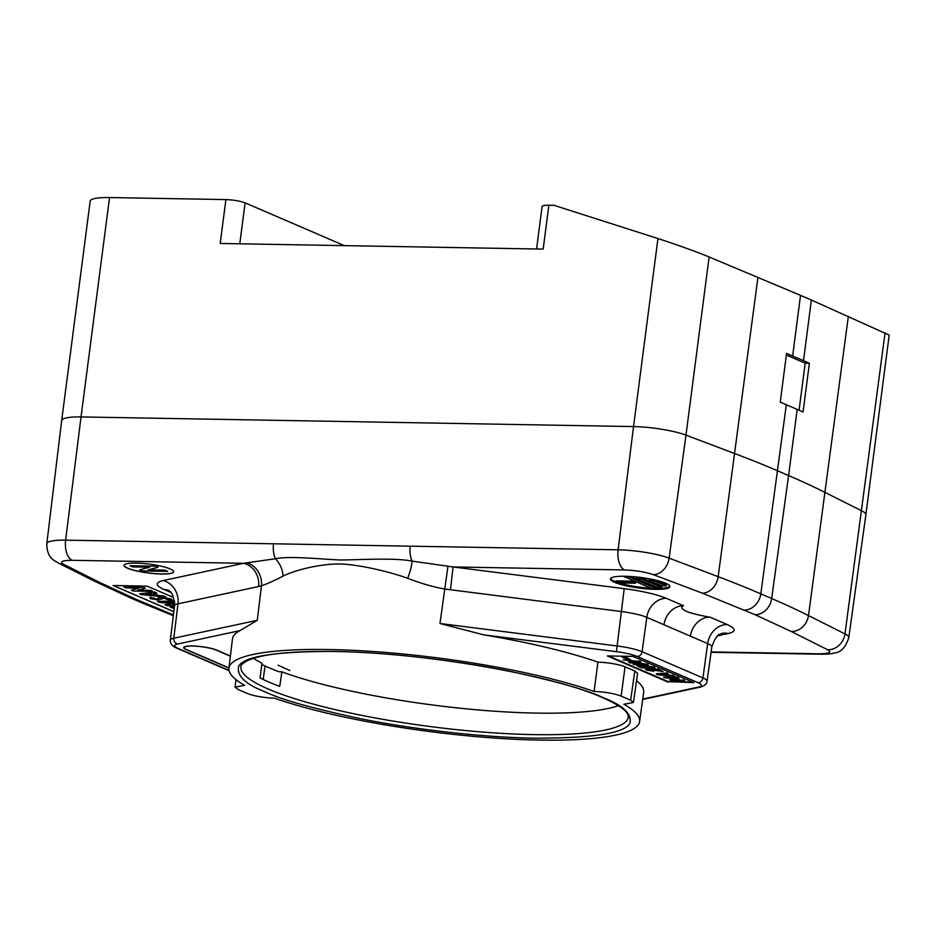 <?xml version="1.0" encoding="UTF-8"?>
<svg xmlns="http://www.w3.org/2000/svg" width="936" height="936" viewBox="0 0 936 936"><rect width="100%" height="100%" fill="white"/><g stroke="black" fill="none" stroke-linecap="round" stroke-linejoin="round"><path stroke-width="1.4" d="M253.504 658.3A195.168 34.901 -172.6 0 0 261.975 663.25L260.079 677.933A195.296 34.925 -172.6 0 0 269.088 682.145A195.296 34.925 -172.6 0 0 279.724 686.404L281.9 671.837A195.168 34.901 -172.6 0 0 463.87 708.599A195.168 34.901 -172.6 0 0 618.368 705.685M614.613 582.356A29.975 5.359 -172.6 0 0 647.724 588.978A29.975 5.359 -172.6 0 0 669.895 586.661A29.975 5.359 -172.6 0 0 665.718 583.245A29.975 5.359 -172.6 0 0 632.607 576.623A29.975 5.359 -172.6 0 0 610.436 578.939A29.975 5.359 -172.6 0 0 614.613 582.356M610.623 578.471A29.975 5.359 -172.6 0 0 614.741 581.385A29.975 5.359 -172.6 0 0 615.9 581.853L632.935 582.157L635.474 583.245L618.439 582.952L615.9 581.853L616.028 580.882L633.064 581.174L632.935 582.157M619.117 582.964A29.975 5.359 -172.6 0 0 651.105 588.217M657.259 588.393A29.975 5.359 -172.6 0 0 669.837 586.158M127.553 568.187A24.98 4.469 -172.6 0 0 155.142 573.71A24.98 4.469 -172.6 0 0 173.616 571.779A24.98 4.469 -172.6 0 0 170.141 568.936A24.98 4.469 -172.6 0 0 142.553 563.413A24.98 4.469 -172.6 0 0 124.067 565.344A24.98 4.469 -172.6 0 0 127.553 568.187M124.078 565.297A24.98 4.469 -172.6 0 0 127.565 568.093A24.98 4.469 -172.6 0 0 155.025 573.604A24.98 4.469 -172.6 0 0 173.628 571.732M154.101 595.05L146.285 594.255M145.852 594.313L154.393 595.179L150.907 593.681L145.852 594.313M799.075 410.249L805.194 363.168L786.357 355.048M174.154 608.681L170.13 606.949L174.33 607.3M174.587 605.03L172.938 605.171L174.564 605.264M174.564 601.965L166.058 602.211L174.634 602.936M174.646 603.685L159.6 602.41L157.447 601.485L174.459 600.994M174.482 606.048L167.111 605.65L164.935 604.703L174.634 603.907M158.289 599.999L150.263 598.595L150.169 597.262L156.031 599.098L161.764 597.343L171.967 599.812L170.352 600.456L164.057 598.244L158.289 599.999M150.263 598.595L150.181 597.168L150.275 598.502L150.181 597.168L156.031 599.098M163.636 596.045L165.871 597.016L141.57 594.641L139.628 593.798L154.499 592.114L156.733 593.073L153.633 593.401L158.71 595.588L163.648 595.951L165.871 597.016M150.684 590.476L152.779 591.376L133.193 591.025L131.309 590.218L138.902 588.159L126.021 587.937L123.926 587.036L143.512 587.375L145.408 588.194L137.838 590.242L150.708 590.37L152.779 591.376M164.935 570.211L167.673 571.393L142.12 570.948L139.663 569.884L149.573 567.204L132.76 566.912L130.022 565.73L155.575 566.186L158.055 567.251L148.169 569.919L164.947 570.118L167.673 571.393M805.194 363.168L809.383 363.238L803.053 411.992L797.179 409.43L788.592 475.546L777.734 470.866A899.356 160.805 -172.6 0 0 735.041 453.679L685.983 435.146L709.125 256.979C699.449 252.825 672.563 243.149 657.949 238.551L553.983 205.312L548.882 205.23A13.993 2.504 -172.6 0 0 542.108 206.482L536.585 248.988M885.082 332.783L844.974 633.906A16.988 14.882 116.7 0 1 827.67 649.771C831.987 652.404 829.179 653.749 819.222 653.808A16.988 8.88 -89 0 0 821.083 654.217C827.974 654.182 832.467 653.749 834.561 652.942C840.867 652.486 845.606 647.373 848.8 637.615L865.87 514.765A39.967 7.149 -172.6 0 0 865.87 514.753L889.2 335.1L811.383 300.046L803.509 360.676L809.383 363.238M803.509 360.676L792.652 356.008L800.526 295.366L709.125 256.979M865.87 514.753A39.967 7.149 -172.6 0 0 861.939 510.951L825.447 492.64A899.356 160.805 -172.6 0 0 788.592 475.546L771.673 598.525L760.828 593.845L786.322 404.75A899.356 160.805 -172.6 0 0 780.238 402.152L786.568 353.41L792.652 356.008M666.093 585.877L661.834 585.796L649.163 580.343L653.422 580.414L666.093 585.877L666.221 584.895L654.592 579.887M661.635 587.48L657.376 587.399L636.585 578.448L640.844 578.518L661.635 587.48L661.764 586.498L640.973 577.547L640.844 578.518M657.177 589.072L652.918 589.001L624.008 576.541L628.267 576.623L657.177 589.072L657.306 588.1L630.302 576.459M786.322 404.75L797.179 409.43M676.049 677.418L672.212 677.36M645.489 664.256L636.059 664.092M665.098 674.517L662.828 674.283M173.64 607.008L170.13 606.949M173.651 606.902L174.342 607.207M174.634 603.814L164.935 604.703M174.435 600.889L157.447 601.485M166.924 602.176L174.623 602.842M173.651 605.112L174.576 605.159M154.147 597.882L153.82 598.572M156.043 598.993L156.78 599.028M156.792 598.935L158.476 597.776M158.488 597.683L161.764 597.343M161.776 597.238L170.843 598.946M170.855 598.853L171.967 599.812M154.499 592.114L139.628 593.798M154.51 592.02L156.733 593.073M153.82 593.377L158.71 595.588M158.722 595.495L163.648 595.951M138.575 588.159L131.309 590.218M143.512 587.375L123.926 587.036M143.524 587.281L145.408 588.194M138.177 590.16L150.708 590.37M149.245 567.204L139.663 569.884M155.575 566.186L130.022 565.73M155.587 566.081L158.055 567.251M148.508 569.825L164.947 570.118M548.882 205.23L543.173 249.105L220.206 243.465L225.904 199.59C233.649 199.906 240.061 200.994 245.103 202.855L344.378 245.63M811.383 300.046L800.526 295.366M649.163 580.343L649.28 579.361L652.427 579.419M653.515 579.653L653.422 580.414M636.585 578.448L636.714 577.465L640.973 577.547M633.064 581.174L635.602 582.274L635.474 583.245M672.2 677.453L675.137 677.828M675.979 677.91L672.996 677.418M645.43 664.747L636 664.583L639.428 664.104L645.711 664.97M660.652 674.563L664.174 674.119L666.607 675.172L660.652 674.563M61.682 420.521L90.172 201.146A39.967 7.149 7.4 0 1 109.535 197.554L81.034 416.93A39.967 7.149 -172.6 0 0 61.682 420.521A39.967 7.149 -172.6 0 0 61.682 420.533L46.8 543.664A38.867 6.95 -172.6 0 1 65.625 540.166A16.988 8.88 91 0 0 72.107 560.301L243.641 563.296A19.984 17.55 -102.1 0 1 258.617 586.521L177.992 603.825A29.8 5.323 -172.6 0 0 174.505 605.803C173.335 588.674 167.942 591.681 168.211 590.078M113.314 585.526L173.804 611.594M225.904 199.59L109.535 197.554M669.743 679.992L683.374 680.226L684.824 680.858L673.475 680.659L675.137 681.373L672.001 680.952L669.813 679.501L683.374 680.226M669.802 677.769C668.561 677.126 669.182 676.798 671.674 676.798L678.401 677.945C679.676 678.588 679.091 678.928 676.646 678.951L663.917 677.617L669.802 677.769L669.193 676.751M678.401 677.945L679.103 678.483L678.401 677.945M646.238 670L647.887 669.029L658.137 670.293L655.411 669.111L657.68 669.158L663.086 671.486L649.525 669.661L648.765 670.082L653.796 671.241L646.238 670L645.594 668.971M649.525 669.661L648.823 669.685M644.881 667.321C643.605 666.654 644.296 666.327 646.94 666.35L654.393 667.59L653.422 668.69L651.865 667.52L648.484 666.97L647.443 667.415L650.017 668.362L641.499 667.824L637.814 666.233L645.512 667.543L644.26 666.303M648.484 666.97L647.49 667.017M654.393 667.59L655.2 668.222L654.393 667.59M633.59 664.548C632.291 663.659 633.754 663.296 637.978 663.484L647.864 664.782C649.198 665.672 647.782 666.034 643.617 665.859L637.51 665.473L633.075 663.753M628.15 659.611L622.077 657.142L626.769 657.786L630.595 659.646L628.15 659.611M628.817 662.349L636.41 661.623L623.095 659.892L639.662 661.389L641.066 661.998L630.373 663.027L628.875 661.869L633.836 661.389M656.323 674.201L666.678 673.031L668.234 673.698L666.069 673.92L669.603 675.453L674.587 676.435L657.68 674.786L656.393 673.721L666.678 673.031M173.605 597.531L147.139 586.123L113.069 585.526L173.792 611.688M683.432 679.735L684.824 680.858M674.716 680.671L675.137 681.373M669.135 677.208L663.718 677.079M669.872 677.29C668.62 676.634 669.24 676.307 671.744 676.307L671.674 676.798M671.744 676.307L678.471 677.453M652.333 670.609L653.796 671.241M646.308 669.521L647.887 669.029M647.958 668.538L656.312 669.509M657.68 669.158L655.411 669.111M657.739 668.667L663.086 671.486M648.835 669.591L652.404 670.117M640.084 666.268L637.814 666.233M640.142 665.777L642.622 667.356M642.681 666.877L644.284 666.97M644.951 666.841C643.675 666.163 644.354 665.835 647.01 665.859L646.94 666.35M647.01 665.859L654.463 667.111M647.501 666.923L649.268 667.848M649.327 667.356L650.017 668.362M633.649 664.069C632.362 663.168 633.824 662.817 638.036 662.992L637.978 663.484M638.036 662.992L647.934 664.291M630.595 659.646L628.395 659.073M624.523 657.177L622.077 657.142M624.581 656.698L626.769 657.786M626.827 657.294L627.834 658.616M639.662 661.389L623.095 659.892M639.721 660.91L641.066 661.998M666.736 672.539L668.234 673.698M667.029 673.826L669.603 675.453M669.661 674.961L673.031 675.769M673.089 675.277L674.587 676.435M721.597 633.473L721.913 633.391C721.668 635.099 717.397 630.607 711.805 646.987A29.8 5.323 -172.6 0 0 707.651 643.582A19.984 16.661 113.3 0 1 727.202 624.546L709.956 617.128A19.984 16.661 -66.7 0 0 690.417 636.152L646.799 617.362A29.8 5.323 -172.6 0 0 621.574 611.571L444.448 588.978C433.38 587.024 421.13 583.467 407.698 578.319C389.809 571.709 358.582 564.455 340.072 563.975C321.095 563.636 294.664 570.071 283.011 576.143C273.839 580.893 266.655 584.111 261.46 585.784L258.617 586.521M709.956 617.128C703.65 616.286 689.352 612.975 686.334 611.255C681.408 608.856 680.472 607.019 683.502 605.721A19.984 16.661 -66.7 0 0 663.963 624.757M608.634 655.96L668.304 681.665L692.605 682.087M170.703 592.394L164.139 589.563C155.329 585.55 154.955 582.566 163.016 580.601L243.641 563.296L275.43 558.733C289.423 555.645 324.453 559.494 340.189 559.974C356.347 560.009 394.828 557.505 412.109 561.12L453.071 566.959L450.438 589.879M407.698 578.319A19.984 4.622 -70.4 0 0 412.109 561.12A16.988 8.88 -89 0 1 410.214 546.179L65.625 540.166L81.034 416.93L633.532 426.57L657.949 238.551M283.011 576.143A19.984 14.332 -115.4 0 0 275.43 558.733A16.988 8.88 -89 0 1 273.534 543.793M668.234 682.157L607.382 655.937L632.935 656.382L693.787 682.601L668.304 681.665M621.153 696.103L625.037 666.806L634.807 671.018L630.653 700.198L621.153 696.103C614.039 693.447 605.019 691.891 594.079 691.435L597.94 662.138C608.845 662.583 617.889 664.139 625.037 666.806M483.994 634.9L439.967 623.505L617.116 645.969L624.218 588.65C642.435 591.084 656.487 594.301 666.35 598.338A19.984 16.661 -66.7 0 0 646.799 617.362L642.084 651.702A29.496 5.277 -172.6 0 0 617.116 645.969L616.461 651.69L483.994 634.9A207.324 37.066 -172.6 0 1 597.94 662.138M594.079 691.435A207.067 37.019 7.4 0 0 367.942 651.152A207.067 37.019 7.4 0 0 228.922 668.199A207.067 37.019 7.4 0 0 244.67 685.339L235.1 687.141L237.884 689.411L247.396 693.506C254.534 696.173 263.566 697.73 274.47 698.174A207.067 37.019 7.4 0 0 500.292 738.445A207.067 37.019 7.4 0 0 639.604 721.539A207.067 37.019 7.4 0 0 623.867 704.27L633.438 702.48L637.591 673.3L634.807 671.018M639.604 721.539L643.664 692.312A207.324 37.066 -172.6 0 0 636.538 680.706M633.438 702.48L630.653 700.198M228.922 668.199L232.467 638.914A207.324 37.066 7.4 0 1 239.944 630.642L257.26 620.311L173.792 638.223L177.992 603.825A19.984 17.55 -102.1 0 0 163.016 580.601M289.832 670.48L278.109 665.227L289.832 670.48M228.946 668.047L186.182 649.631A17.983 3.217 7.4 0 1 183.678 647.583A17.983 3.217 7.4 0 1 196.981 646.191A17.983 3.217 7.4 0 1 216.848 650.169L230.396 656.007M261.823 664.49A198.362 35.463 7.4 0 0 279.162 671.791L281.9 671.837M265.052 666.011L263.168 679.466M230.373 656.171L216.415 650.157A17.491 3.124 7.4 0 0 197.11 646.296A17.491 3.124 7.4 0 0 184.17 647.642A17.491 3.124 7.4 0 0 186.615 649.631L228.957 667.883M628.395 717.011A195.367 34.936 7.4 0 1 484.041 732.163A195.367 34.936 7.4 0 1 268.141 689.001A195.367 34.936 7.4 0 1 240.926 666.689C240.587 665.133 243.044 662.98 248.297 660.254C262.618 654.065 290.055 651.128 330.619 651.456C419.188 651.936 551.082 674.388 602.527 697.589C616.812 703.93 625.166 709.394 627.6 713.981L628.395 717.011M265.204 691.856C280.449 699.356 311.852 708.224 359.412 718.462C406.973 728.231 477.945 737.346 534.936 738.176C593.33 738.2 624.991 733.204 629.916 723.189C631.952 713.817 623.083 705.334 603.334 697.753C588.089 690.265 556.686 681.385 509.125 671.147C461.565 661.378 390.605 652.263 333.614 651.433C275.219 651.409 243.559 656.405 238.621 666.42C236.597 675.804 245.454 684.274 265.204 691.856M239.791 243.805L245.103 202.855M757.938 277.337L718.181 576.681L669.123 558.137L685.983 435.146A39.967 7.149 -172.6 0 0 633.532 426.57L618.111 549.806L410.214 546.179M848.8 637.615A38.867 6.95 -172.6 0 0 844.974 633.906L808.493 615.595L848.355 316.286M744.214 610.026A16.988 14.157 113.3 0 0 760.828 593.845A898.256 160.606 -172.6 0 0 718.181 576.681A16.988 13.326 110.7 0 1 702.374 593.178L755.071 614.706L791.189 631.449L827.67 649.771M791.189 631.449A16.988 14.882 116.7 0 0 808.493 615.595A898.256 160.606 -172.6 0 0 771.673 598.525A16.988 14.157 113.3 0 1 755.071 614.706M669.123 558.137A38.867 6.95 -172.6 0 0 618.111 549.806A16.988 8.88 -89 0 0 624.605 569.954C635.684 570.387 645.267 571.943 653.316 574.645A16.988 13.326 -69.3 0 0 669.123 558.137M173.406 614.917L136.27 599.414L100.152 582.672L63.671 564.35C59.354 561.717 62.162 560.371 72.107 560.301M173.312 615.712L142.553 603.112A16.988 14.157 -66.7 0 0 147.127 604.094M142.553 603.112L131.695 598.432A16.988 14.157 -66.7 0 0 136.27 599.414M131.695 598.432L94.676 581.279A16.988 14.882 -63.3 0 0 100.152 582.672M94.676 581.279L58.196 562.957A16.988 14.882 -63.3 0 0 63.671 564.35M653.316 574.645L702.374 593.178M642.728 699.075L698.595 687.082A4.996 4.387 -102.1 0 0 700.28 687.094C704.574 685.889 706.832 683.947 707.043 681.279A29.496 5.277 -172.6 0 0 702.936 677.921L707.651 643.582L690.417 636.152M683.502 605.721L666.35 598.338M624.605 569.954L453.071 566.959L624.218 588.65M727.202 624.546C736 628.559 736.386 631.554 728.325 633.508L717.935 635.743M819.222 653.808L711.126 651.924M721.832 633.426A19.984 17.55 -102.1 0 1 728.325 633.508M698.595 687.082C702.562 686.123 702.374 684.649 698.045 682.672A4.996 4.165 -66.7 0 0 702.936 677.921L642.084 651.702A4.996 4.165 113.3 0 1 637.194 656.452C632.35 654.475 625.435 652.883 616.461 651.69M447.935 566.502L439.967 623.505M257.26 620.311L261.46 585.784A19.984 17.386 73.1 0 0 247.338 563.004M164.139 589.563A19.984 16.661 113.3 0 1 168.597 590.347M698.045 682.672L637.194 656.452M239.944 630.642L177.536 644.027A4.996 4.387 -102.1 0 1 173.792 638.223A29.496 5.277 -172.6 0 0 170.352 640.177L174.505 605.803M177.536 644.027C173.581 644.998 173.757 646.46 178.097 648.437A4.996 4.165 113.3 0 1 176.752 648.157C172.247 646.226 170.106 643.57 170.352 640.177M178.097 648.437L229.016 670.375M58.196 562.957C56.417 561.073 46.683 559.517 46.8 543.664M821.083 654.217L711.067 652.298M707.043 681.279L711.805 646.987M700.28 687.094L642.669 699.461M229.086 670.702L176.752 648.157M235.1 687.141L235.977 679.63M184.17 647.642L184.275 646.893"/></g></svg>

